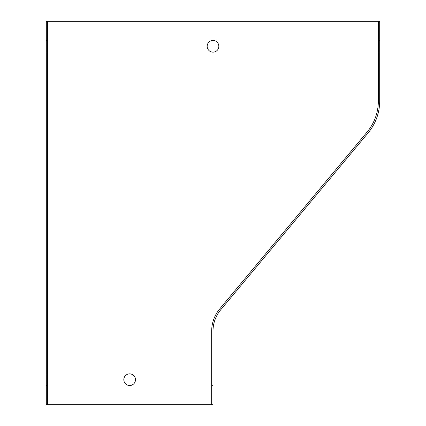 <?xml version="1.0" encoding="UTF-8"?>
<svg xmlns="http://www.w3.org/2000/svg" width="426" height="426" viewBox="0 0 426 426"><rect width="100%" height="100%" fill="white"/><g stroke="black" fill="none" stroke-linecap="round" stroke-linejoin="round"><path stroke-width="0.32" stroke-dasharray="2.13 1.6" d="M47.637 52.137L47.637 40.47L47.637 52.137L46.306 52.137L46.306 40.47L46.306 52.137L47.637 52.137M47.637 404.7L47.637 21.3M47.637 385.53L47.637 373.863L47.637 385.53L46.306 385.53L46.306 373.863L46.306 385.53L47.637 385.53M213 331.124L213 404.7L46.306 404.7L46.306 21.3L379.694 21.3L379.694 100.914A50.007 50.007 0 0 1 368.107 132.928L220.727 309.782A33.34 33.34 0 0 0 213 331.124M213 385.53L213 373.863L213 385.53L211.669 385.53L211.669 373.863L211.669 385.53L213 385.53M378.363 21.3L378.363 100.914A48.676 48.676 0 0 1 367.079 132.071L219.704 308.925A34.671 34.671 0 0 0 211.669 331.124L211.669 404.7M379.694 52.137L379.694 40.47L379.694 52.137L378.363 52.137L378.363 40.47L378.363 52.137L379.694 52.137M213 40.47A5.836 5.836 0 0 1 218.053 49.219A5.836 5.836 0 0 1 207.947 49.219A5.836 5.836 0 0 1 213 40.47M129.653 373.863A5.836 5.836 0 0 1 134.707 382.612A5.836 5.836 0 0 1 124.6 382.612A5.836 5.836 0 0 1 129.653 373.863M47.637 40.47L46.306 40.47L47.637 40.47M47.637 373.863L46.306 373.863L47.637 373.863M378.363 40.47L379.694 40.47L378.363 40.47M211.669 373.863L213 373.863L211.669 373.863"/><path stroke-width="0.64" d="M47.637 21.3L47.637 404.7L46.306 404.7L46.306 21.3L379.694 21.3L379.694 100.914A50.007 50.007 0 0 1 368.107 132.928L220.727 309.782A33.34 33.34 0 0 0 213 331.124L213 404.7L211.669 404.7L211.669 331.124A34.671 34.671 0 0 1 219.704 308.925L367.079 132.071A48.676 48.676 0 0 0 378.363 100.914L378.363 21.3M211.669 404.7L47.637 404.7M213 52.137A5.836 5.836 0 0 0 218.836 46.306A5.836 5.836 0 0 0 213 40.47A5.836 5.836 0 0 0 207.164 46.306A5.836 5.836 0 0 0 213 52.137M129.653 385.53A5.836 5.836 0 0 0 135.484 379.694A5.836 5.836 0 0 0 129.653 373.863A5.836 5.836 0 0 0 123.817 379.694A5.836 5.836 0 0 0 129.653 385.53"/></g></svg>
